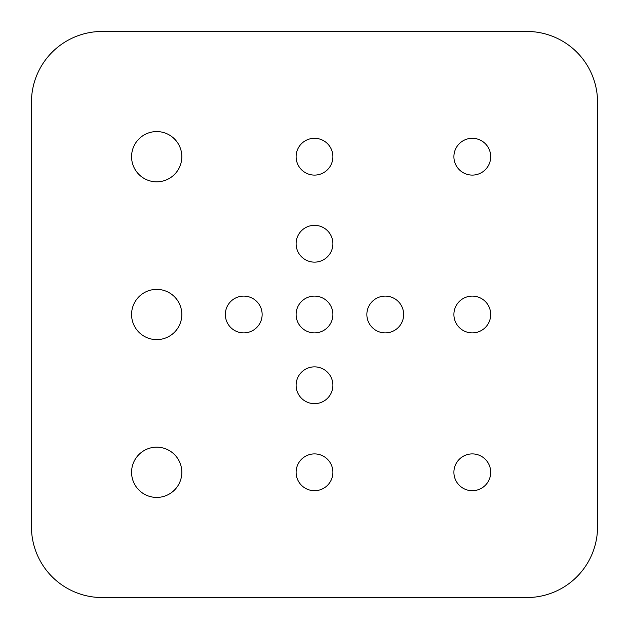 <?xml version="1.0" encoding="UTF-8"?>
<svg xmlns="http://www.w3.org/2000/svg" width="629" height="629" viewBox="0 0 629 629"><rect width="100%" height="100%" fill="white"/><g stroke="black" fill="none" stroke-linecap="round" stroke-linejoin="round"><path stroke-width="0.94" d="M472.3 453.902A18.398 18.398 0 0 0 453.902 472.3A18.398 18.398 0 0 0 472.3 490.699A18.398 18.398 0 0 0 490.699 472.3A18.398 18.398 0 0 0 472.3 453.902M472.3 296.102A18.398 18.398 0 0 0 453.902 314.5A18.398 18.398 0 0 0 472.3 332.898A18.398 18.398 0 0 0 490.699 314.5A18.398 18.398 0 0 0 472.3 296.102M472.3 138.301A18.398 18.398 0 0 0 453.902 156.7A18.398 18.398 0 0 0 472.3 175.098A18.398 18.398 0 0 0 490.699 156.7A18.398 18.398 0 0 0 472.3 138.301M314.5 453.902A18.398 18.398 0 0 0 296.102 472.3A18.398 18.398 0 0 0 314.5 490.699A18.398 18.398 0 0 0 332.898 472.3A18.398 18.398 0 0 0 314.5 453.902M314.5 138.301A18.398 18.398 0 0 0 296.102 156.7A18.398 18.398 0 0 0 314.5 175.098A18.398 18.398 0 0 0 332.898 156.7A18.398 18.398 0 0 0 314.5 138.301M156.7 447.18A25.121 25.121 0 0 0 131.579 472.3A25.121 25.121 0 0 0 156.7 497.421A25.121 25.121 0 0 0 181.82 472.3A25.121 25.121 0 0 0 156.7 447.18M156.7 289.379A25.121 25.121 0 0 0 131.579 314.5A25.121 25.121 0 0 0 156.7 339.621A25.121 25.121 0 0 0 181.82 314.5A25.121 25.121 0 0 0 156.7 289.379M156.7 131.579A25.121 25.121 0 0 0 131.579 156.7A25.121 25.121 0 0 0 156.7 181.82A25.121 25.121 0 0 0 181.82 156.7A25.121 25.121 0 0 0 156.7 131.579M314.5 225.339A18.398 18.398 0 0 0 296.102 243.738A18.398 18.398 0 0 0 314.5 262.136A18.398 18.398 0 0 0 332.898 243.738A18.398 18.398 0 0 0 314.5 225.339M385.262 296.102A18.398 18.398 0 0 0 366.864 314.5A18.398 18.398 0 0 0 385.262 332.898A18.398 18.398 0 0 0 403.661 314.5A18.398 18.398 0 0 0 385.262 296.102M243.738 296.102A18.398 18.398 0 0 0 225.339 314.5A18.398 18.398 0 0 0 243.738 332.898A18.398 18.398 0 0 0 262.136 314.5A18.398 18.398 0 0 0 243.738 296.102M314.5 366.864A18.398 18.398 0 0 0 296.102 385.262A18.398 18.398 0 0 0 314.5 403.661A18.398 18.398 0 0 0 332.898 385.262A18.398 18.398 0 0 0 314.5 366.864M314.5 296.102A18.398 18.398 0 0 0 296.102 314.5A18.398 18.398 0 0 0 314.5 332.898A18.398 18.398 0 0 0 332.898 314.5A18.398 18.398 0 0 0 314.5 296.102M31.45 526.788A70.763 70.763 0 0 0 102.213 597.55L526.788 597.55A70.763 70.763 0 0 0 597.55 526.788L597.55 102.213A70.763 70.763 0 0 0 526.788 31.45L102.213 31.45A70.763 70.763 0 0 0 31.45 102.213L31.45 526.788"/></g></svg>
